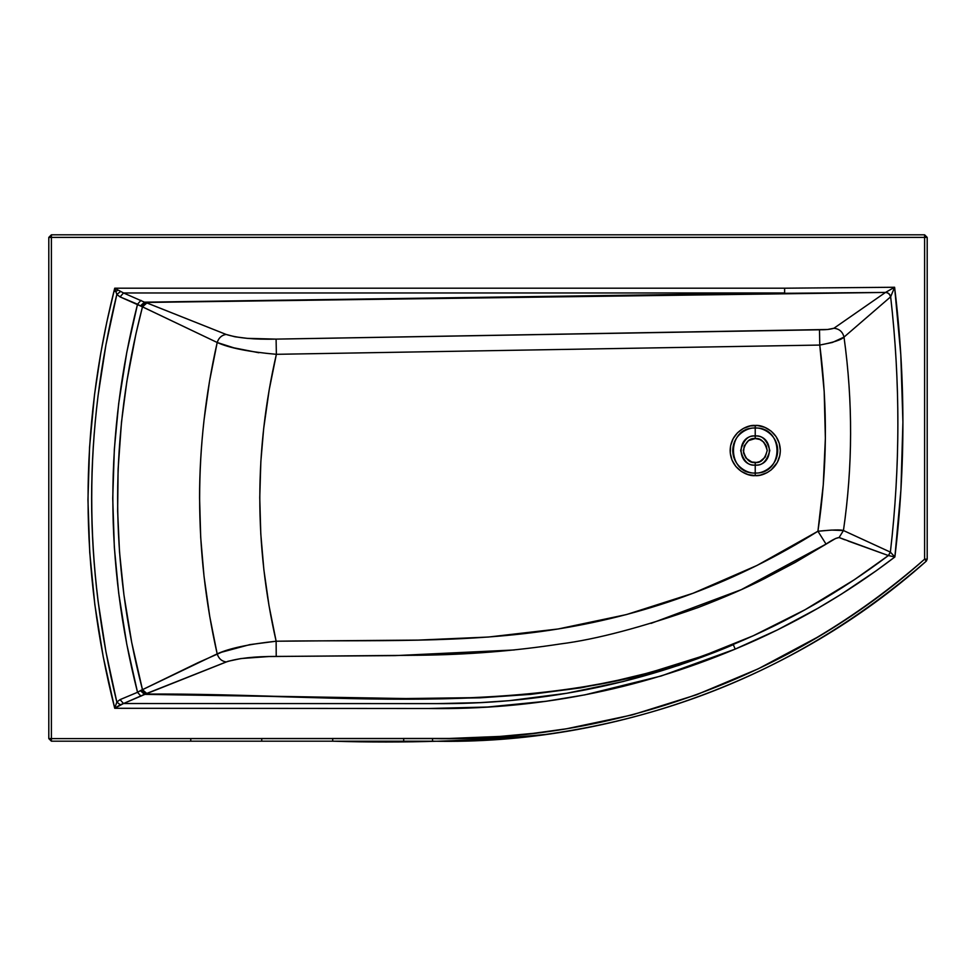<?xml version="1.0" encoding="UTF-8"?>
<svg xmlns="http://www.w3.org/2000/svg" width="976" height="976" viewBox="0 0 976 976"><rect width="100%" height="100%" fill="white"/><g stroke="black" fill="none" stroke-linecap="round" stroke-linejoin="round"><path stroke-width="1.46" d="M755.229 428.049L755.229 425.451C762.573 424.438 779.983 431.965 780.324 450.534C779.983 469.114 762.573 476.642 755.229 475.629L755.229 473.018C761.817 473.921 777.408 467.175 777.726 450.534C777.408 433.893 761.817 427.146 755.229 428.049L755.229 438.566C749.58 437.895 745.591 441.884 743.261 450.534C745.591 459.196 749.58 463.185 755.229 462.502L755.229 465.113C748.348 465.942 743.492 461.087 740.662 450.534C743.492 439.993 748.348 435.137 755.229 435.967C736.404 435.076 736.453 466.016 755.229 465.113L755.229 473.018C726.254 474.409 726.181 426.683 755.229 428.049C784.277 426.683 784.216 474.409 755.229 473.018L755.229 465.113C774.017 466.016 774.053 435.076 755.229 435.967L755.229 428.049C748.653 427.146 733.049 433.893 732.744 450.534C733.049 467.175 748.653 473.921 755.229 473.018L755.229 475.629L760.133 475.141L767.063 472.665L771.15 469.932L777.36 462.368L779.836 455.438L780.324 450.534L779.238 443.25L776.091 436.601L771.15 431.148L764.83 427.354L757.693 425.573L750.337 425.926L743.407 428.415L737.49 432.795L733.11 438.712L730.621 445.642L730.268 452.998L732.049 460.135L735.843 466.455L741.296 471.396L747.945 474.543L755.229 475.629C747.897 476.642 730.487 469.114 730.146 450.534C730.487 431.965 747.897 424.438 755.229 425.451L755.229 428.049M276.367 354.312L276.098 339.111L819.498 329.778C825.586 329.876 830.381 329.363 833.894 328.265C839.287 328.814 842.654 331.767 844.008 337.098C841.446 339.807 833.37 342.466 819.767 345.065L819.498 329.778L819.767 345.065L832.394 342.466L844.008 337.098C852.963 401.673 852.78 466.15 843.447 530.529C848.132 497.992 850.511 465.784 850.584 433.917C850.706 402.002 848.522 369.733 844.008 337.098L890.661 296.802C895.541 339.782 897.944 382.336 897.871 424.462C897.847 466.565 895.358 509.13 890.38 552.123L843.447 530.529L831.491 530.078L817.925 531.249C827.221 469.285 827.831 407.224 819.767 345.065L276.367 354.312C248.758 351.86 229.043 347.92 217.197 342.491L140.41 305.891L137.531 304.219L140.959 300.34L137.531 304.219L120.072 296.887L116.827 294.447L120.268 291.751L116.827 294.447L115.876 291.629L117.767 290.153L115.876 291.629L114.729 288.201L115.876 291.629L113.985 291.153L115.876 291.629L116.827 294.447C83.35 430.343 83.35 566.214 116.827 702.061L114.729 708.295C79.41 569.337 79.166 430.282 113.985 291.153L114.729 288.201L123.525 292.971L114.729 288.201L784.606 288.201L114.729 288.201L106.835 321.97L100.809 352.983L94.526 394.633L89.572 447.142L87.95 499.858L89.743 552.489L94.855 604.803L103.224 656.811L114.729 708.295L428.671 708.503L487.5 707.027L546.17 701.256L584.929 694.851L661.264 675.965L735.196 649.101L777.347 629.947L818.022 608.207L841.715 593.933L876.228 570.765L894.882 556.967L900.933 489.671L902.91 422.12L900.787 354.569L894.602 287.261L784.606 288.201L784.606 292.971L123.525 292.971L144.472 302.17L140.41 305.891L144.472 302.17L784.606 292.971L144.472 302.17L123.525 292.971L784.606 292.971L145.595 302.45L146.925 302.938L142.472 306.842C109.349 434.601 109.349 562.213 142.472 689.678L137.531 692.301C104.615 563.091 104.615 433.734 137.531 304.219L126.819 352.153L118.682 403.576L114.338 449.302L112.74 498.358L114.338 547.414L118.694 593.164L126.831 644.489L137.531 692.301L120.072 699.621L116.827 702.061L105.92 651.7L98.027 600.874C93.708 565.824 91.573 531.652 91.622 498.346C91.598 465.04 93.745 430.782 98.076 395.561L105.957 344.748L116.827 294.447L120.072 296.887L142.472 306.842L146.925 302.938L226.09 334.426C221.662 335.171 218.697 337.855 217.197 342.491C218.697 337.855 221.662 335.171 226.09 334.426C237.644 338.074 254.321 339.636 276.098 339.111L247.294 338.355L234.911 336.781L226.09 334.426L145.631 302.45L885.476 292.434L833.894 328.265L827.611 329.485L276.098 339.111L276.367 354.312L819.767 345.065L824.183 391.547L825.367 438.261L823.256 484.84L817.925 531.249L757.059 565.421L692.984 593.286L626.446 614.575L558.089 628.983L488.476 637.035L418.131 640.097L276.135 641.22L269.022 605.681L263.886 569.862L260.787 533.86L259.75 497.675L260.848 461.538L263.679 428.513L269.193 389.827L276.367 354.312C254.37 449.863 254.297 545.499 276.135 641.22L249.819 644.624L221.576 652.224L198.396 662.509L142.472 689.678L131.723 642.537L123.928 594.896L119.487 551.611L117.632 511.009L118.096 469.285L121.488 422.23L126.868 381.335L135.957 333.768L142.472 306.842L217.197 342.491L209.559 381.055L204.057 419.863C201.007 447.069 199.519 473.153 199.568 498.102L200.69 537.361L204.033 576.426L209.73 616.405L217.172 653.871C193.773 550.013 193.785 446.215 217.197 342.491L233.801 347.81L258.896 352.751M848.059 540.997L888.38 555.551L854.512 579.622L805.188 609.671L753.216 635.779L703.428 655.823L650.053 672.537L611.061 681.907L569.411 689.373L527.821 694.387L481.022 697.572L405.674 698.56L145.619 694.07L227.981 661.301L240.987 658.544L268.949 656.531L418.948 655.25C467.577 654.75 514.742 650.968 560.48 643.928C596.275 639.402 642.22 627.239 698.328 607.45C724.375 597.422 746.201 587.93 763.793 579L795.379 562.335L835.59 538.484L839.092 537.532L844.85 539.789M755.229 438.566L759.816 439.481L763.696 442.079L766.294 445.959L767.197 450.534L765.184 457.183L759.816 461.599L756.412 462.453L751.764 461.99L745.981 458.134L743.492 452.876L744.176 445.959L748.58 440.591L755.229 438.566L755.229 435.967C762.122 435.137 766.977 439.993 769.808 450.534C766.977 461.087 762.122 465.942 755.229 465.113L755.229 462.502C760.89 463.185 764.879 459.196 767.197 450.534C764.879 441.884 760.89 437.895 755.229 438.566M924.614 559.163C890.771 588.796 854.854 614.917 816.863 637.523L758.291 668.804L696.547 694.753L632.216 714.908L566.605 728.755L533.384 733.342L499.907 736.429L449.387 738.454L51.386 738.6L51.386 237.4L924.614 237.4L924.614 559.163L924.614 237.4L51.386 237.4L51.386 741.187L48.8 738.6L51.386 741.187L190.759 741.187L190.759 738.6L190.759 741.187L261.739 741.187L261.739 738.6L48.8 738.6L51.386 738.6L51.386 741.187L332.706 741.187C403.808 743.395 474.69 741.162 545.364 734.477C689.483 714.432 816.473 656.641 926.322 561.115L927.2 559.163L927.2 237.4L924.614 234.813L51.386 234.813L48.8 237.4L48.8 738.6L48.8 237.4L51.386 237.4L48.8 237.4L51.386 234.813L51.386 237.4L51.386 234.813L924.614 234.813L924.614 237.4L924.614 234.813L927.2 237.4L924.614 237.4L927.2 237.4L927.2 559.163L924.614 559.163L927.2 559.163L926.322 561.115L924.614 559.163C793.354 676.331 613.306 742.516 432.527 738.6L261.739 738.6L261.739 741.187L332.706 741.187L332.706 738.6L332.706 741.187L403.686 741.187L403.698 738.6L403.686 741.187L432.539 741.187L432.527 738.6L432.539 741.187C613.782 745.127 794.647 678.686 926.322 561.115L924.614 559.163M651.077 623.371L741.272 589.675L826.038 544.083L817.925 531.249C832.369 529.785 840.873 529.541 843.447 530.529L890.332 552.099L888.428 555.564L890.38 552.123L894.882 556.967L888.38 555.551L839.092 537.532L843.447 530.529L839.092 537.532C836.408 537.825 832.052 540.009 826.038 544.083L817.925 531.249C737.966 581.391 651.358 613.965 558.089 628.983C465.93 643.904 370.941 639.768 276.135 641.22L276.22 656.433L276.135 641.22C248.734 644.148 229.079 648.369 217.172 653.871L142.472 689.678L146.9 693.582L142.472 689.678L141.398 690.105L145.619 694.07L141.398 690.105L140.41 690.642L144.448 694.351L140.41 690.642L137.531 692.301L140.947 696.181L137.531 692.301L120.072 699.621L116.827 702.061L120.268 704.757L123.513 703.537L120.072 699.621L123.513 703.537L144.448 694.351L421.412 698.804L479.997 697.828L530.676 694.375L580.927 687.824L633.278 677.112L684.042 662.692L733.318 644.697L679.089 665.254L623.408 681.48L566.653 693.277L509.179 700.67L480.302 702.622L436.919 703.611L123.513 703.537L145.619 694.07C342.966 692.655 547.817 724.046 733.257 644.441C788.815 621.309 840.519 591.676 888.38 555.551L894.882 556.967L890.38 552.123C900.275 467.016 900.36 381.897 890.661 296.802L894.602 287.261L885.476 292.434L784.643 293.3L784.606 288.201L784.643 293.3L784.606 288.201L894.602 287.261C905.582 377.175 905.679 467.077 894.882 556.967C845.631 594.579 792.402 625.299 735.196 649.101C637.023 690.239 534.848 710.052 428.671 708.503L114.729 708.295L123.513 703.537L434.161 703.623C537.886 704.587 637.609 684.945 733.318 644.697L735.196 649.101L733.318 644.697C547.402 724.448 342.186 692.667 144.448 694.351L226.225 661.96C221.723 661.277 218.697 658.58 217.172 653.871C218.697 658.58 221.723 661.277 226.225 661.96C237.9 658.227 254.565 656.384 276.22 656.433L395.268 655.616L514.401 649.955M890.332 552.099L888.38 555.551L890.332 552.099M116.827 702.061L114.729 708.295L120.268 704.757L116.827 702.061M120.072 296.887L123.525 292.971L120.072 296.887M141.398 306.427L145.631 302.45L141.398 306.427M833.894 328.265C839.287 328.814 842.654 331.767 844.008 337.098L890.661 296.802C890.014 294.166 888.331 292.678 885.635 292.349L894.602 287.261L890.661 296.802C890.014 294.166 888.331 292.678 885.635 292.349L885.476 292.434C888.197 292.739 889.88 294.24 890.502 296.948C889.88 294.24 888.197 292.739 885.476 292.434L833.894 328.265"/></g></svg>
